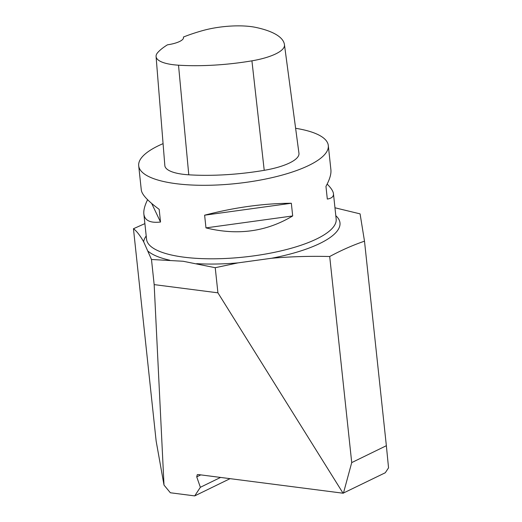 <?xml version="1.0" encoding="UTF-8"?>
<svg xmlns="http://www.w3.org/2000/svg" width="522" height="522" viewBox="0 0 522 522"><rect width="100%" height="100%" fill="white"/><g stroke="black" fill="none" stroke-linecap="round" stroke-linejoin="round"><path stroke-width="0.78" d="M343.43 493.159L351.724 462.596L386.358 445.71L388.544 467.849L385.282 472.756L343.065 493.212L217.922 292.829L154.166 284.614L164.006 485.075L170.348 492.761L194.713 495.9L200.363 487.287L220.571 477.434M154.166 284.614L151.484 259.486L143.661 241.777C140.007 235.37 136.601 231.018 133.456 228.721L156.143 441.044L164.006 485.075M151.484 259.486L183.111 261.261L215.234 267.701L217.922 292.829M351.724 462.596L329.702 256.524C310.375 256.008 291.002 256.583 271.59 258.253L237.954 262.886L215.234 267.701M343.065 493.212L198.236 474.557L197.27 474.681L196.729 476.854L200.363 487.287M386.358 445.71L364.5 241.177L360.082 213.87L334.961 207.782M144.881 223.618L133.456 228.721M364.5 241.177C352.82 245.183 341.218 250.299 329.702 256.524M230.078 478.654L194.713 495.9M295.615 128.295A95.343 28.031 173.9 0 1 328.305 145.514A95.343 28.031 173.9 0 1 276.934 176.462A95.343 28.031 173.9 0 1 176.025 183.672A95.343 28.031 173.9 0 1 138.702 165.781A95.343 28.031 173.9 0 1 163.073 143.641M205.975 227.886L204.617 215.195C234.587 207.391 263.493 203.41 291.335 203.254L292.692 215.945C266.514 231.716 237.608 235.696 205.975 227.886L292.692 215.945M327.163 184.077C331.072 187.979 333.166 191.196 333.46 193.727C333.734 196.566 331.685 198.347 327.314 199.065L325.956 186.374C329.676 179.561 331.326 174.035 330.902 169.794L328.305 145.514M138.702 165.781L141.299 190.06C141.925 194.608 147.883 201.035 159.171 209.342L160.522 222.026C150.251 223.207 144.692 220.525 143.857 213.987C143.478 210.255 144.725 205.492 147.589 199.711M284.451 44.664L298.93 153.083A106.782 31.398 173.9 0 1 298.969 153.409A45.766 13.455 173.9 0 1 264.223 170.329A106.782 31.398 173.9 0 1 188.781 174.811A45.766 13.455 173.9 0 1 164.835 165.559L156.078 56.526A42.889 12.613 173.9 0 1 157.768 52.513A103.911 30.55 173.9 0 1 167.471 44.814A19.066 5.605 173.9 0 0 183.503 37.506A19.066 5.605 173.9 0 0 183.392 37.049A103.911 30.55 173.9 0 1 202.627 30.609A42.889 12.613 173.9 0 1 255.943 27.438A103.911 30.55 173.9 0 1 284.451 44.664A103.911 30.55 173.9 0 1 284.49 44.977A42.889 12.613 173.9 0 1 251.924 60.833A103.911 30.55 173.9 0 1 178.517 65.198A42.889 12.613 173.9 0 1 156.078 56.526M291.335 203.254L204.617 215.195M160.522 222.026L151.68 203.463M169.683 260.191A98.736 29.03 173.9 0 1 148.209 251.33M237.954 262.886A98.736 29.03 173.9 0 1 196.683 263.669M143.857 213.987L146.558 239.278A95.343 28.031 -6.1 0 0 183.881 257.17A95.343 28.031 -6.1 0 0 284.79 249.966A95.343 28.031 -6.1 0 0 336.161 219.018L333.46 193.727M143.661 241.777A98.736 29.03 173.9 0 1 146.206 235.977M335.809 215.716A98.736 29.03 173.9 0 1 271.59 258.253M196.729 476.854L200.774 474.883M284.49 44.977L298.969 153.409M251.924 60.833L264.223 170.329M178.517 65.198L188.781 174.811"/></g></svg>
